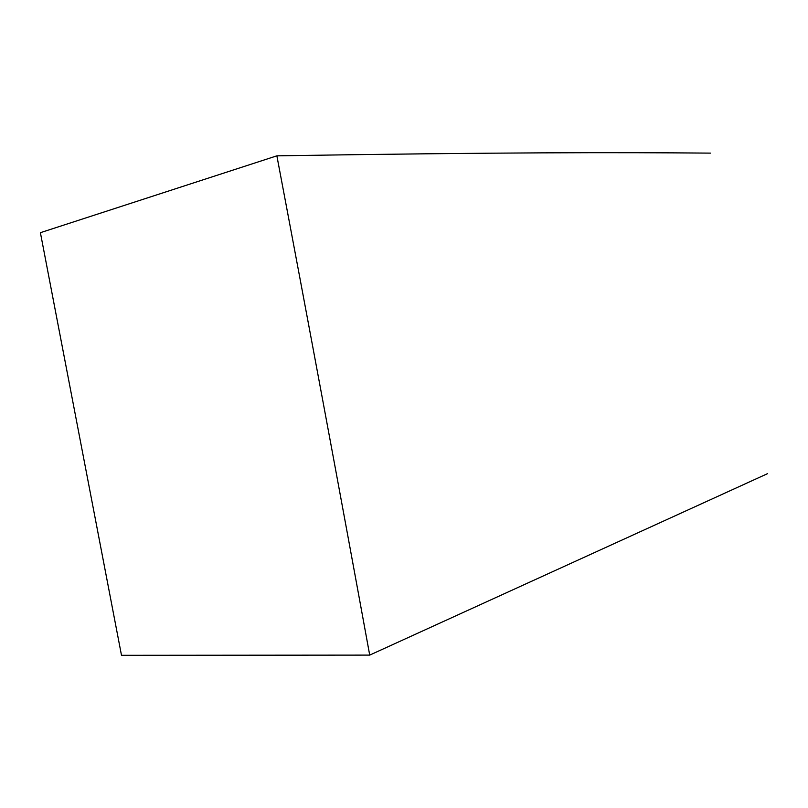 <?xml version="1.0" encoding="UTF-8"?>
<svg xmlns="http://www.w3.org/2000/svg" width="808" height="808" viewBox="0 0 808 808"><rect width="100%" height="100%" fill="white"/><g stroke="black" fill="none" stroke-linecap="round" stroke-linejoin="round"><path stroke-width="1.21" d="M767.6 473.629L369.711 655.106L121.493 655.308L40.4 232.684L276.871 155.833C499.879 152.298 616.08 152.338 710.454 153.116M276.871 155.833C308.626 323.715 339.572 490.133 369.711 655.106"/></g></svg>
